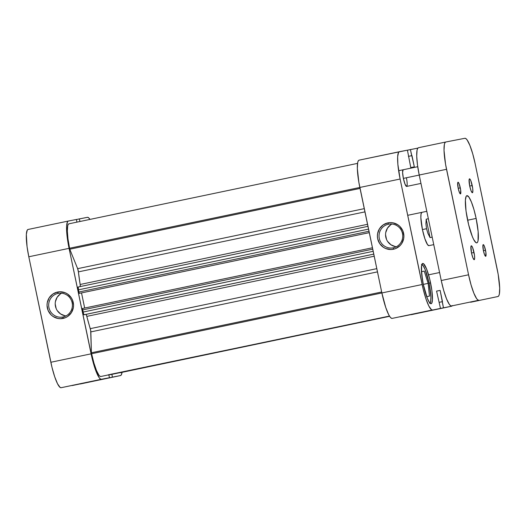 <?xml version="1.0" encoding="UTF-8"?>
<svg xmlns="http://www.w3.org/2000/svg" width="526" height="526" viewBox="0 0 526 526"><rect width="100%" height="100%" fill="white"/><g stroke="black" fill="none" stroke-linecap="round" stroke-linejoin="round"><path stroke-width="0.79" d="M58.077 293.39A12.052 11.855 -101 0 0 48.944 307.618A12.052 11.855 -101 0 0 63.008 316.981L63.048 318.421A13.472 13.249 79 0 1 47.327 307.947A13.472 13.249 79 0 1 57.538 292.048L58.406 293.324L58.077 293.39A12.052 11.855 79 0 1 72.167 302.838A12.052 11.855 79 0 1 62.844 317.014A12.052 11.855 79 0 1 48.925 307.532A12.052 11.855 79 0 1 58.077 293.39L57.538 292.048L60.122 291.772L65.211 292.758L67.519 293.988L71.22 297.677L72.476 299.998L73.548 305.146L73.331 307.769L71.411 312.635L67.801 316.376L65.526 317.638L60.464 318.697L57.873 318.454L53.073 316.481L51.042 314.818L48.109 310.471L47.038 305.323L47.255 302.693L49.174 297.828L52.784 294.093L57.538 292.048A13.472 13.249 79 0 1 73.259 302.516A13.472 13.249 79 0 1 63.048 318.421L63.008 316.981A12.052 11.855 -101 0 0 72.147 302.752A12.052 11.855 -101 0 0 58.077 293.39M61.601 293.192A12.052 11.855 -101 0 0 66.02 315.902M108.862 374.933L109.447 377.707L101.393 379.279L100.354 378.95L99.144 377.629L96.403 372.211L92.274 358.962L69.07 248.344L67.321 238.179L66.572 229.421L66.611 226.002L67.506 221.729L68.334 221.045L76.388 219.474L76.947 222.136L76.388 219.474L68.308 221.045A26.944 4.865 -101.8 0 1 68.334 221.045L28.062 229.474L27.234 230.164L26.339 234.438L27.05 246.615L28.798 256.773L52.002 367.391L54.704 376.761L57.538 383.783L60.082 387.386L61.121 387.708L109.447 377.707L61.121 387.708L109.447 377.707L108.862 374.933M79.919 221.512L79.373 218.895L87.428 217.323L88.467 217.652L89.966 219.408A26.944 4.865 -101.8 0 0 87.428 217.323L76.395 219.52L79.373 218.895L79.919 221.512M120.487 375.564L80.215 383.993L120.5 375.557A26.944 4.865 -101.8 0 1 120.487 375.564A26.944 4.865 -101.8 0 0 122.045 372.336L121.309 374.874L120.487 375.564L112.432 377.129L111.841 374.308L112.432 377.129L72.161 385.565L120.487 375.564L80.215 383.993A26.944 4.865 78.2 0 0 80.228 383.993A26.944 4.865 78.2 0 0 80.241 383.987M28.798 256.773L50.838 362.269L91.103 353.834L69.07 248.344L28.798 256.773L69.07 248.344A26.944 4.865 -101.8 0 1 68.321 221.045L28.049 229.474A26.944 4.865 78.2 0 0 28.798 256.773M61.121 387.708L101.393 379.279A26.944 4.865 -101.8 0 1 91.103 353.834L50.838 362.269A26.944 4.865 78.2 0 0 61.121 387.708M60.358 293.942L57.13 297.289L55.414 301.641M55.217 303.995L56.177 308.598M57.301 310.675L60.615 313.976L64.915 315.745M421.859 264.466A19.85 3.583 -101.8 0 1 429.071 283.192L430.564 282.876A20.56 3.708 -101.8 0 1 431.136 303.712A20.56 3.708 -101.8 0 1 423.279 284.296L427.316 298.321L429.407 302.457L431.123 303.712L431.754 303.186L432.438 299.932L431.892 290.635L429.67 278.964L426.52 268.852L423.509 263.71L422.713 263.46L421.642 265.262L421.556 272.994L423.279 284.296A20.56 3.708 -101.8 0 1 422.707 263.46A20.56 3.708 -101.8 0 1 430.564 282.876L429.071 283.192A19.85 3.583 -101.8 0 1 429.959 303.127M406.697 179.432L406.388 177.801A8.508 1.539 -101.8 0 1 406.624 186.428A8.508 1.539 -101.8 0 1 403.376 178.393L405.046 184.192L406.618 186.428L420.971 183.423M393.363 247.812A12.052 11.855 -101 0 0 402.502 233.583A12.052 11.855 -101 0 0 388.438 224.214L387.892 222.873A13.472 13.249 79 0 1 403.62 233.347A13.472 13.249 79 0 1 393.402 249.245L393.363 247.812A12.052 11.855 79 0 1 379.279 238.357A12.052 11.855 79 0 1 388.596 224.181A12.052 11.855 79 0 1 402.522 233.662A12.052 11.855 79 0 1 393.363 247.812L393.402 249.245L390.818 249.521L385.736 248.535L383.428 247.305L379.719 243.617L377.681 238.778L377.392 236.148L377.615 233.524L379.529 228.659L383.138 224.918L387.892 222.873L390.476 222.597L393.067 222.84L397.873 224.812L399.905 226.476L402.831 230.822L403.909 235.97L403.685 238.594L401.765 243.466L400.141 245.517L395.881 248.463L393.402 249.245A13.472 13.249 79 0 1 377.681 238.778A13.472 13.249 79 0 1 387.892 222.873L388.438 224.214A12.052 11.855 -101 0 0 379.299 238.442A12.052 11.855 -101 0 0 393.363 247.812M428.933 245.642A17.016 3.071 -101.8 0 1 422.431 229.573L424.877 238.725L427.507 244.597L428.927 245.642L433.759 244.629M359.1 160.16L358.272 160.844L357.693 162.521L357.338 168.537L358.85 182.298L381.876 292.949L385.742 307.447L388.576 314.463L389.911 316.744L391.12 318.066L392.159 318.394L432.431 309.959L431.392 309.636L428.848 306.033L426.007 299.011L423.312 289.642L400.108 179.024L397.853 164.217L397.649 156.682L398.544 152.415L399.372 151.725L407.426 150.16L410.76 167.564L414.33 166.867L410.411 149.575L417.854 148.128L407.433 150.199L410.411 149.575L411.687 155.683L408.419 156.367L411.976 155.624L408.419 156.373L411.976 155.624L414.33 166.867L410.76 167.564L407.426 150.16L359.1 160.16A26.944 4.865 78.2 0 0 359.087 160.16A26.944 4.865 78.2 0 0 359.837 187.46L381.876 292.949L422.148 284.52L400.108 179.024L359.837 187.46L400.108 179.024A26.944 4.865 -101.8 0 1 399.359 151.725A26.944 4.865 -101.8 0 1 399.372 151.725L359.087 160.16M403.192 316.205L443.471 307.815L440.137 290.405L436.567 291.102L440.486 308.394L400.214 316.823L440.486 308.394L436.567 291.102L440.137 290.405L436.58 291.148L440.137 290.405L442.484 301.648L439.217 302.325L442.195 301.707L443.471 307.815L451.525 306.244L403.192 316.205M452.347 305.553L451.525 306.244L411.253 314.68A26.944 4.865 78.2 0 0 411.266 314.673A26.944 4.865 78.2 0 0 411.279 314.673L451.525 306.244A26.944 4.865 -101.8 0 1 451.525 306.244L411.266 314.673M403.14 169.766L402.587 172.416L403.376 178.393A8.508 1.539 -101.8 0 1 403.14 169.773M421.97 212.326L421.076 213.819L420.853 217.619L422.431 229.573A17.016 3.071 -101.8 0 1 421.957 212.326M452.15 305.843A26.944 4.865 -101.8 0 1 451.538 306.244M422.148 284.52L381.876 292.949A26.944 4.865 78.2 0 0 392.159 318.394L432.431 309.959A26.944 4.865 -101.8 0 1 422.148 284.52M391.955 224.017A12.052 11.855 -101 0 0 396.374 246.733M390.713 224.766L387.484 228.113L385.768 232.466M385.571 234.82L386.531 239.422M387.655 241.5L390.969 244.8L395.269 246.569M426.856 296.618L429.466 296.112L428.164 283.363L423.292 284.388L428.164 283.363L424.252 271.127L421.642 271.633L422.536 280.437L421.642 271.633L424.252 271.127L428.164 283.363L429.466 296.112L426.856 296.618L424.16 288.189L426.856 296.618M421.497 264.44L423.147 265.656L425.172 269.647L429.071 283.192L430.912 297.131L430.649 301.562L429.61 303.305M100.979 376.452L100.065 376.333L98.973 375.268L96.475 370.501L93.884 362.92L91.609 353.735L381.876 292.956L91.609 353.735A24.104 4.353 78.2 0 0 100.821 376.498L389.464 316.06M69.774 249.206L360.04 188.426L69.774 249.206A24.104 4.353 -101.8 0 1 69.57 248.246A24.104 4.353 78.2 0 0 69.774 249.206L77.644 268.668L69.774 249.206M357.542 163.382L68.899 223.82A24.104 4.353 78.2 0 0 69.57 248.246L359.837 187.466L69.57 248.246L67.979 238.929L67.328 230.967L67.716 225.641L68.295 224.254L69.09 223.806M80.156 286.604A2.834 0.513 78.2 0 0 80.143 284.481L367.536 224.306L80.143 284.481L78.407 271.876A63.81 11.519 78.2 0 0 80.143 284.481L80.222 286.466M364.939 211.879L78.407 271.876L77.644 268.668L364.262 208.651L77.644 268.668A2.834 0.513 78.2 0 1 78.407 271.876L364.939 211.879M79.735 293.284L79.143 293.291L78.847 292.568L78.19 287.012A2.834 0.513 78.2 0 0 78.269 289.885L368.535 229.106L78.269 289.885L79.262 293.376L79.735 293.284L369.278 232.656L79.735 293.284M119.731 372.803L389.608 316.29L119.731 372.803A24.104 4.353 78.2 0 0 119.915 372.783L389.621 316.31M112.452 374.183L111.86 374.242M108.192 374.959A2.834 0.513 78.2 0 0 108.349 375.038L389.523 316.159L108.113 374.86M91.609 353.735A24.104 4.353 -101.8 0 1 91.412 352.775L90.669 330.335L86.566 315.561L85.889 314.403L83.752 314.601L82.418 308.506L82.911 312.096L373.177 251.316L82.911 312.096A2.834 0.513 78.2 0 0 83.989 314.772L373.762 254.124L85.889 314.403A2.834 0.513 78.2 0 1 86.81 316.376A63.81 11.519 78.2 0 0 90.268 328.651L376.8 268.648L90.268 328.651A2.834 0.513 78.2 0 1 90.847 331.893L377.471 271.876L90.847 331.893L91.412 352.775A24.104 4.353 78.2 0 0 91.609 353.735M84.673 308.032L81.517 292.91L84.673 308.032M374.196 256.201L86.81 316.376L374.196 256.201M381.672 291.996L91.412 352.775L381.672 291.996M111.979 374.328L389.556 316.205L112.367 374.256A2.834 0.513 78.2 0 0 112.367 374.249L389.556 316.211M369.278 232.65L79.262 293.376L369.278 232.65M368.989 231.256L78.722 292.042L368.989 231.256M373.756 254.097L83.989 314.772L373.756 254.097M372.73 249.166L82.457 309.945L372.73 249.166M367.957 226.338L78.19 287.012L367.957 226.338M108.737 374.959L389.529 316.165M372.441 247.779L82.424 308.506L372.441 247.779M426.198 219.178L428.348 218.731L426.198 219.178L430.044 237.594L427.94 233.439L426.527 228.711L425.928 223.82L426.198 219.178L430.044 237.594L427.94 233.439L426.527 228.711L422.431 229.573L426.527 228.711L425.928 223.82L426.198 219.178M432.194 237.147L430.044 237.594L432.194 237.147M403.376 178.393L419.229 175.073L403.376 178.393M474.018 252.5A7.088 1.282 -101.8 0 1 474.215 259.686A7.088 1.282 -101.8 0 1 471.506 252.993L472.9 257.825L474.215 259.686L474.669 258.378L474.478 255.176L472.624 247.667L471.585 245.892L470.941 246.431L471.506 252.993A7.088 1.282 -101.8 0 1 471.309 245.806A7.088 1.282 -101.8 0 1 474.018 252.5L471.513 253.026L474.018 252.5M485.524 250.264A5.957 1.072 -101.8 0 1 485.695 256.293A5.957 1.072 -101.8 0 1 483.414 250.672L484.584 254.735L485.689 256.3L485.912 252.506L484.361 246.201L483.486 244.708L482.94 245.162L483.414 250.672A5.957 1.072 -101.8 0 1 483.249 244.636A5.957 1.072 -101.8 0 1 485.524 250.264L483.42 250.705L485.524 250.264M472.216 185.54A7.088 1.282 -101.8 0 1 472.414 192.726A7.088 1.282 -101.8 0 1 469.705 186.026L471.099 190.866L472.407 192.726L472.861 191.418L472.677 188.216L470.823 180.707L469.784 178.932L469.139 179.465L469.705 186.026A7.088 1.282 -101.8 0 1 469.508 178.847A7.088 1.282 -101.8 0 1 472.216 185.54L469.711 186.066L472.216 185.54M460.303 187.861A5.957 1.072 -101.8 0 1 460.474 193.89A5.957 1.072 -101.8 0 1 458.192 188.269L459.362 192.332L460.467 193.897L460.691 190.103L459.139 183.798L458.264 182.305L457.719 182.759L458.192 188.269A5.957 1.072 -101.8 0 1 458.028 182.233A5.957 1.072 -101.8 0 1 460.303 187.861L458.199 188.301L460.303 187.861M476.135 218.435A24.104 4.353 -101.8 0 1 476.799 242.861A24.104 4.353 -101.8 0 1 467.588 220.098A24.104 4.353 -101.8 0 1 466.924 195.672A24.104 4.353 -101.8 0 1 476.135 218.435L467.614 220.216L476.135 218.435L473.919 209.466L471.395 201.991L468.942 197.145L466.93 195.672L466.194 196.283L465.392 200.11L466.029 211.005L468.633 224.687L472.328 236.536L473.584 239.35L475.866 242.571L476.793 242.861L477.529 242.249L478.049 240.75L478.154 231.683L476.135 218.435M445.759 142.013L418.486 147.721L417.657 148.411L417.072 150.088L416.723 156.104L417.473 164.862L419.215 175.026L441.255 280.516L443.727 290.536L446.548 298.893L449.296 304.304L450.506 305.632L451.538 305.961L478.844 300.241L477.805 299.919L476.595 298.59L473.854 293.173L471.033 284.822L468.561 274.796L445.535 164.145L444.023 150.39L444.378 144.367L444.957 142.697L445.785 142.007L464.879 138.292L465.918 138.614L467.127 139.942L469.869 145.36L472.69 153.71L475.162 163.731L498.188 274.388L499.7 288.143L499.345 294.165L498.766 295.836L497.938 296.526L470.638 302.24A26.944 4.865 78.2 0 0 470.645 302.24A26.944 4.865 78.2 0 0 470.658 302.24M468.561 274.796L441.255 280.516L419.215 175.026L446.521 169.306L468.561 274.796L441.255 280.516A26.944 4.865 78.2 0 0 451.538 305.961L478.844 300.241A26.944 4.865 -101.8 0 1 468.561 274.796M418.486 147.721A26.944 4.865 78.2 0 0 418.472 147.727A26.944 4.865 78.2 0 0 419.215 175.026L446.521 169.306A26.944 4.865 -101.8 0 1 445.772 142.007L464.879 138.292A26.944 4.865 -101.8 0 1 475.162 163.731L497.202 269.227A26.944 4.865 -101.8 0 1 497.951 296.526A26.944 4.865 -101.8 0 1 497.938 296.526L470.638 302.24L497.951 296.526M445.772 142.007A26.944 4.865 -101.8 0 1 445.785 142.007L418.472 147.727M426.803 211.314L407.689 215.318M439.585 272.527L428.558 274.835M417.729 166.716L398.623 170.713"/></g></svg>
